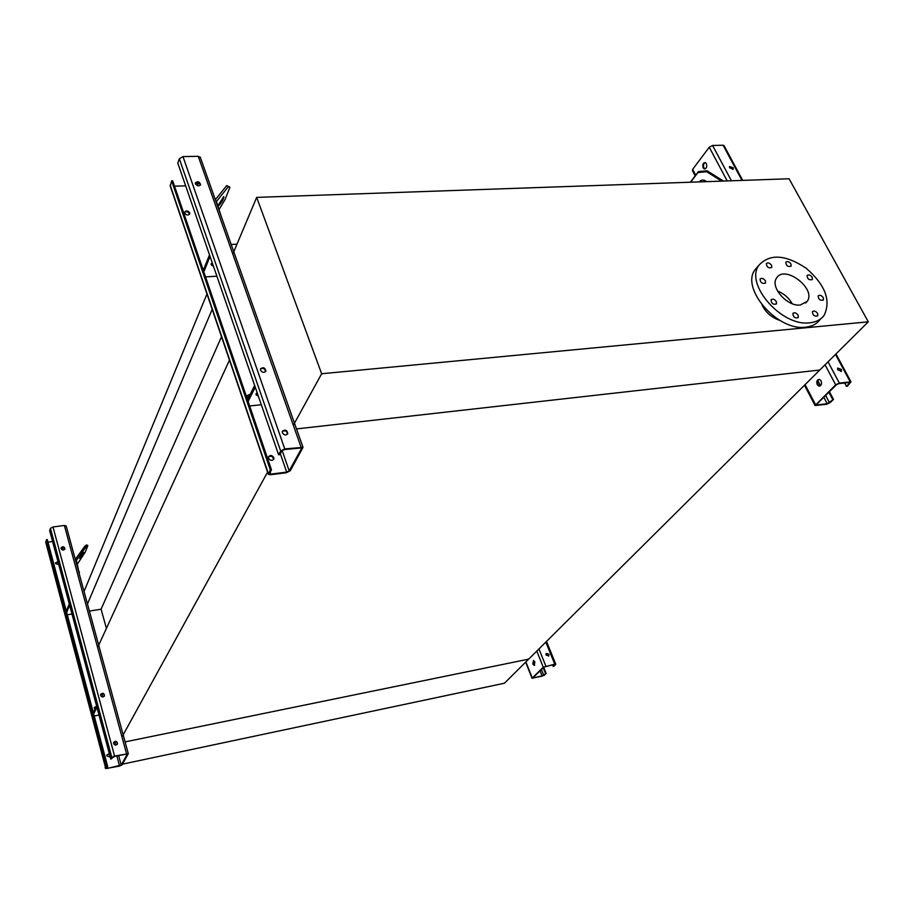 <?xml version="1.0" encoding="UTF-8"?>
<svg xmlns="http://www.w3.org/2000/svg" width="914" height="914" viewBox="0 0 914 914"><rect width="100%" height="100%" fill="white"/><g stroke="black" fill="none" stroke-linecap="round" stroke-linejoin="round"><path stroke-width="1.37" d="M868.3 321.831L789.079 178.767L256.674 197.39L321.659 373.746L868.3 321.831L819.778 370.021L296.502 428.917L819.778 370.021L528.68 659.131L125.092 741.894L528.68 659.131L504.437 683.215L122.453 764.15M206.964 293.988L84.042 591.484M231.185 244.461L236.977 244.175M212.185 309.355L87.47 604.017M221.508 336.729L101.088 609.192L89.401 611.089M106.412 628.421L101.088 609.192M229.471 360.116L98.141 646.449M267.585 472.115L122.545 735.964M105.567 767.726L71.166 638.063M105.019 767.84L105.407 767.143M321.659 373.746L293.68 424.644M256.674 197.39L233.104 253.384M761.979 304.922C765.715 312.462 771.644 317.604 779.779 320.357M777.517 291.006C783.915 293.565 788.805 297.793 792.175 303.677M800.264 305.013C787.148 306.853 769.691 286.745 776.637 277.947C784.669 264.317 816.808 288.984 807.153 301.403L800.264 305.013M765.395 280.838C763.533 278.393 761.762 277.787 760.094 279.01C760.379 282.666 762.185 284.014 765.509 283.054L765.395 280.838M776.352 301.631C774.489 299.175 772.73 298.558 771.05 299.781C771.29 303.482 773.095 304.865 776.466 303.916L776.352 301.631M798.162 315.25C796.323 312.817 794.563 312.2 792.906 313.388C793.101 317.078 794.883 318.483 798.265 317.592L798.162 315.25M817.642 313.502C815.825 311.103 814.088 310.486 812.455 311.64C812.637 315.284 814.408 316.678 817.756 315.844L817.642 313.502M823.308 297.713C821.503 295.336 819.789 294.719 818.19 295.85C818.384 299.426 820.144 300.809 823.445 299.998L823.308 297.713M812.238 277.319C810.421 274.965 808.719 274.349 807.119 275.48C807.359 279.033 809.119 280.381 812.375 279.547L812.238 277.319M790.976 264.009C789.148 261.632 787.422 261.027 785.812 262.181C786.097 265.734 787.868 267.071 791.113 266.18L790.976 264.009M771.61 265.346C769.759 262.935 768.011 262.329 766.378 263.529C766.675 267.128 768.468 268.453 771.736 267.516L771.61 265.346M809.77 322.791C781.813 326.972 744.339 283.946 758.986 265.174C769.885 253.498 785.686 254.572 806.365 268.385C825.239 284.917 831.18 300.546 824.165 315.273C820.989 319.614 816.191 322.128 809.77 322.791M820.852 318.712L819.961 319.637C816.785 323.99 811.986 326.504 805.577 327.178C777.688 331.382 740.386 288.481 755.044 269.721L758.037 266.271M553.096 666.512L554.947 664.752L554.421 664.455L543.899 667.06L532.748 677.994L542.208 676.131L545.589 673.687L544.413 675.275L532.051 678.279L543.259 667.197L554.752 664.147L555.575 664.615L553.735 666.386L552.433 664.866M534.896 661.896L534.176 665.438L532.793 663.964L533.513 660.422L534.896 661.896M533.639 660.445L533.422 663.827L534.69 665.278M545.589 673.687L543.202 667.734M546.069 653.567C548.023 653.327 548.846 654.173 548.549 656.126M548.8 655.898L545.989 654.995L546.138 653.487L548.96 654.378L548.629 656.058M548.731 655.726L547.943 653.796M546.218 673.549L543.693 667.254M110.811 759.203L111.805 757.398L114.57 756.072L128.303 753.684L122.053 764.847L119.346 766.149L105.784 768.548L106.778 766.538L107.624 766.355L106.63 768.274L107.772 768.331L121.208 765.029L127.446 753.959L114.387 756.392L110.811 759.203L49.664 530.566L50.453 528.326L53.001 526.978L64.368 525.447L66.139 526.213M100.689 694.412C102.882 693.029 104.105 693.6 104.367 696.125L104.527 695.805C103.156 697.439 101.865 697.325 100.643 695.463L100.689 694.389C102.825 692.606 104.105 693.075 104.527 695.805M96.416 706.351L94.256 707.505L94.839 709.538M71.989 614.025L67.305 614.791M107.624 766.355L47.3 539.568L46.488 539.671L106.778 766.538M113.679 742.374C115.975 741.014 117.186 741.642 117.323 744.259L117.506 743.939C116.101 745.561 114.798 745.436 113.599 743.562L113.679 742.385C115.907 740.603 117.175 741.117 117.506 743.939M109.36 753.764L106.927 754.827L106.858 755.992L110.228 757.009M99.009 715.068L94.222 715.993M45.86 542.356L46.488 539.671M106.927 754.815L109.474 754.176M94.256 707.516L96.244 706.682M55.548 562.887L58.13 562.213M61.078 548.629L61.078 547.817C62.963 546.081 64.231 546.446 64.894 548.903C63.614 550.502 62.346 550.411 61.078 548.629M61.055 547.909C62.963 546.526 64.209 546.96 64.768 549.188M58.005 561.733L55.571 562.784L55.571 563.595L58.782 564.635M47.985 542.162L52.601 541.522M93.674 713.925L96.941 707.322M93.319 712.612L96.587 705.996M66.345 611.158L69.27 603.868M66.676 612.403L69.613 605.114M75.291 559.414L84.842 546.229L86.67 544.881L87.847 545.589L86.03 546.938L76.433 560.305L79.621 575.249M77.324 564.189L85.322 551.976L87.847 545.589M79.632 558.408L83.62 552.387L79.632 558.408M78.787 572.198L79.472 572.095M86.03 546.938L84.842 546.229M278.61 454.772L280.667 451.048L284.757 448.911L303.037 447.369L290.309 470.687L286.345 472.744L270.441 474.754L268.35 474.366L270.304 469.865L271.447 469.716L269.481 473.886L270.784 474.126L286.699 472.115L289.178 470.824L301.894 447.883L284.391 449.574L281.843 450.899L279.775 454.635L278.61 454.772L177.807 163.126L179.338 158.75L182.983 156.614L198.235 156.294L200.474 157.734M291.326 448.74L290.161 448.888M197.607 182.446L198.304 183.92M198.761 182.846L197.401 184.102L196.521 182.457M260.444 369.062C263.232 367.736 264.946 368.582 265.586 371.621M250.322 394.197L247.477 395.408L248.425 398.047M216.892 276.199L205.547 276.885M271.447 469.716L172.712 180.823L171.626 180.846L270.304 469.865M282.312 431.408C285.259 430.094 286.962 431.02 287.453 434.207M273.823 457.606C272.064 455.126 270.304 454.852 268.533 456.772L268.533 458.245C270.281 460.725 272.052 461.01 273.823 459.102L273.823 457.606M261.324 404.753L249.659 405.965M268.179 473.875L170.29 186.216L171.626 180.846M268.488 456.886C271.389 455.549 273.069 456.463 273.514 459.616M247.42 395.568L249.99 394.859M184.559 212.368C186.924 211.111 188.57 211.751 189.506 214.31M282.357 432.779L282.357 431.271C285.271 429.237 287.076 430.037 287.773 433.682C285.968 435.601 284.163 435.304 282.357 432.779M260.524 370.227L260.501 368.879C263.278 366.868 265.071 367.611 265.883 371.107C264.123 373.003 262.341 372.718 260.524 370.227M195.425 183.828L195.379 182.846C197.79 180.995 199.538 181.6 200.6 184.662C198.989 186.445 197.264 186.159 195.425 183.828M195.322 183.143C197.71 181.897 199.401 182.572 200.372 185.142M189.678 212.871C187.896 210.586 186.205 210.323 184.617 212.105L184.662 213.076C186.445 215.361 188.135 215.624 189.735 213.853L189.678 212.871M174.54 186.17L185.656 185.839M248.14 401.509L255.235 387.136M247.557 399.806L254.64 385.422M258.262 395.876L256.286 395.031L256.983 392.197M257.668 394.174L256.034 393.626M203.296 270.315L209.512 254.846M212.905 264.66L211.123 263.826M203.833 271.881L210.06 256.423M213.442 266.225L211.477 265.186L212.025 262.101M215.327 199.698L226.741 185.576L229.928 187.244L228.386 186.593L216.435 201.526L221.439 216.938M219.052 209.535L225.027 199.618L229.928 187.244M218.834 204.199L218.834 205.684C222.216 201.697 223.873 198.646 223.793 196.533L218.834 204.199M228.386 186.593L226.741 185.576M706.373 163.629C707.208 166.965 706.476 168.713 704.168 168.884L703.152 167.868C702.318 164.531 703.06 162.783 705.368 162.612L706.373 163.629M695.177 175.865L692.515 170.747L692.641 169.364L709.264 147.234L712.577 145.452L723.1 145.235L724.162 145.909M846.467 386.382L850.089 382.395L838.755 383.629L836.47 384.748L815.974 405.028L827.204 403.725L833.488 399.418L830.198 402.548L826.633 404.274L815.071 405.542L835.693 384.84L839.349 383.057L850.991 381.858L847.232 386.291L846.467 386.382L844.627 382.932M821.08 380.841C822.04 384.166 821.275 385.902 818.795 386.074L817.219 384.634C816.248 381.309 817.013 379.573 819.504 379.401L821.08 380.841M819.161 379.333C817.47 380.384 817.082 382.121 817.984 384.543L819.904 386.051M705.174 162.543C703.494 163.629 703.072 165.4 703.906 167.845L705.105 168.93M832.723 399.509L828.815 392.117M837.578 368.319C839.772 368.353 840.914 369.439 840.983 371.552M733.154 167.742L733.256 169.079L729.635 167.845L729.543 166.508L733.154 167.742M841.383 369.439L841.44 371.221L837.784 369.85L837.715 368.068L841.383 369.439M833.488 399.418L829.352 391.603M729.429 166.816L732.868 169.421M706.625 181.646C704.02 179.612 701.678 179.544 699.598 181.475L699.324 181.909M721.672 181.121L706.648 171.695L697.93 172.563L698.365 171.649L707.082 170.781L723.454 181.063M690.618 182.206L697.93 172.563M690.367 182.217L698.365 171.649M707.082 170.781L706.648 171.695M543.259 667.197L536.781 651.088M532.211 677.857L525.87 661.919M543.784 675.4L541.408 669.459M542.208 676.131L540.06 670.762M533.376 678.005L533.148 677.434M554.752 664.147L545.818 642.108M545.818 666.009L538.952 648.929M121.208 765.029L118.637 755.501M115.838 745.104L114.878 741.574M63.18 550.079L62.369 547.052M102.848 696.982L101.922 693.589M119.528 765.841L116.843 755.878M107.772 768.331L107.361 766.812M105.807 768.297L45.734 541.865M126.509 753.57L64.368 525.447M114.57 756.072L53.001 526.978M111.805 757.398L50.453 528.326M301.917 448.511L301.643 447.711M289.178 470.824L282.14 450.545M286.699 472.115L280.312 453.675M270.784 474.126L270.11 472.138M268.316 473.452L170.153 185.085M301.003 446.98L198.235 156.294M284.757 448.911L182.983 156.614M280.667 451.048L179.338 158.75M216.401 201.754L216.629 201.171M835.693 384.84L825.034 364.8M727.19 180.926L709.264 147.234M815.414 404.422L805.074 384.623M695.68 175.191L692.641 169.364M829.432 402.651L825.548 395.271M820.509 385.708L817.847 380.647M827.204 403.725L823.697 397.064M816.499 405.085L816.133 404.365M849.86 383.149L849.437 382.36M850.18 381.766L835.487 354.426M741.997 180.412L723.1 145.235M839.349 383.057L828.027 361.83M731.429 180.778L712.577 145.452M807.153 301.403L805.645 303.014M758.986 265.174L755.044 269.721M555.746 664.17L546.503 641.422M532.017 678.177L525.641 662.147M105.761 768.457L45.734 542.185M128.303 753.684L66.139 525.858M303.037 447.369L200.223 157.037M256.286 395.031L255.954 394.071M211.1 264.1L211.477 265.186M197.401 184.102L198.155 184.08M290.264 448.957L291.246 448.843M850.991 381.858L835.979 353.924M742.705 180.389L723.922 145.44M814.9 405.222L804.469 385.228M704.168 168.884L704.923 168.862M818.795 386.074L819.561 385.982M449.859 190.638L469.602 189.941"/></g></svg>
